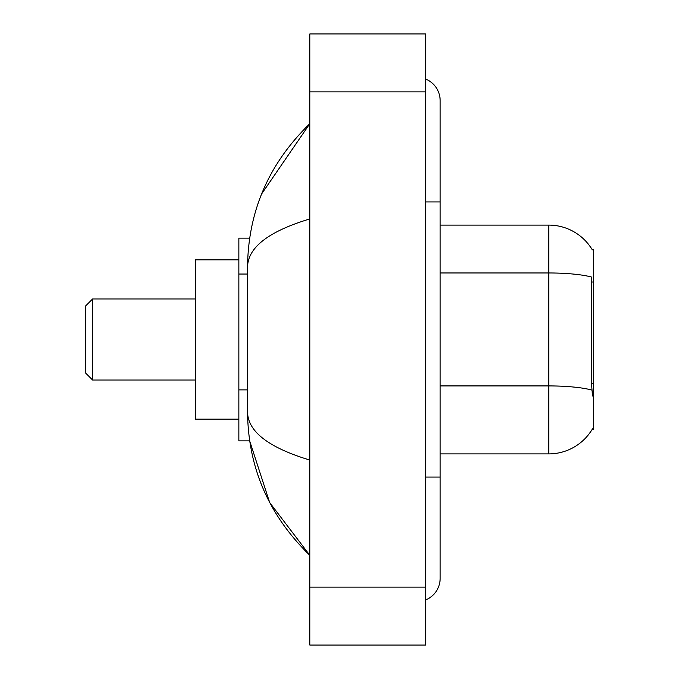 <?xml version="1.0" encoding="UTF-8"?>
<svg xmlns="http://www.w3.org/2000/svg" width="679" height="679" viewBox="0 0 679 679"><rect width="100%" height="100%" fill="white"/><g stroke="black" fill="none" stroke-linecap="round" stroke-linejoin="round"><path stroke-width="1.02" d="M440.145 453.903L548.751 453.903A50.687 50.687 0 0 0 592.47 428.848L592.215 429.281L593.641 429.281L593.641 249.719L592.326 249.897A50.687 50.687 0 0 0 548.751 225.097A50.687 50.687 0 0 1 592.215 249.719A50.687 50.687 0 0 0 548.751 225.097L440.145 225.097M249.66 238.134L238.855 238.134L238.855 440.866L249.66 440.866L269.69 502.579L309.811 555.269C268.918 515.573 248.166 467.882 247.546 412.195C248.005 431.691 268.765 447.648 309.811 460.056M425.665 477.074L440.145 477.074L440.145 100.56A23.171 23.171 0 0 0 425.665 79.087A23.171 23.171 0 0 1 440.145 100.56A23.171 23.171 0 0 0 425.665 79.087M425.665 599.913A23.171 23.171 0 0 0 440.145 578.44A23.171 23.171 0 0 1 425.665 599.913A23.171 23.171 0 0 0 440.145 578.44A23.171 23.171 0 0 1 425.665 599.913M309.811 218.944C268.859 231.293 248.098 247.241 247.546 266.805L247.546 412.195M309.811 645.05L425.665 645.05L425.665 33.95L309.811 33.95L309.811 645.05M247.546 266.805C248.166 211.118 268.918 163.427 309.811 123.731L261.644 193.905M592.47 395.976L591.545 383.397L591.749 277.108A50.687 8.802 180 0 0 548.751 272.966L548.751 225.097A50.687 50.687 0 0 1 592.326 249.897M92.599 380.045L92.599 298.955L85.359 306.195L85.359 372.805L92.599 380.045L195.416 380.045M238.855 259.853L195.416 259.853L195.416 419.147L238.855 419.147M593.641 282.031L591.545 282.031M593.641 383.397L591.545 383.397M247.546 274.036L238.855 274.036M247.546 389.882L238.855 389.882M425.665 201.926L440.145 201.926M309.811 587.123L425.665 587.123M309.811 91.877L425.665 91.877M548.751 453.903L548.751 272.966L440.145 272.966M591.91 390.102A50.687 8.802 180 0 0 548.751 385.918L440.145 385.918M440.145 477.074L440.145 578.44M309.811 123.731L304.778 128.594M309.811 555.269L304.778 550.406M92.599 298.955L195.416 298.955"/></g></svg>
